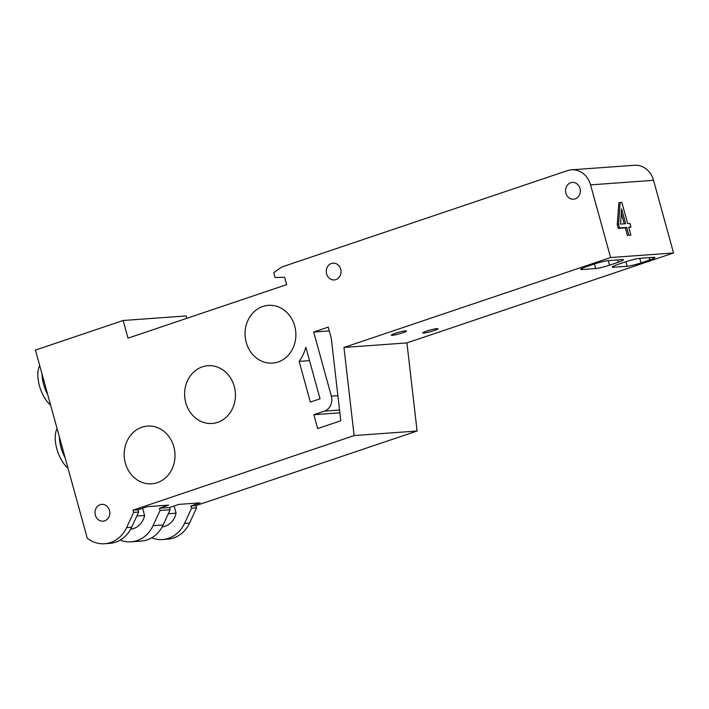 <?xml version="1.0" encoding="UTF-8"?>
<svg xmlns="http://www.w3.org/2000/svg" width="709" height="709" viewBox="0 0 709 709"><rect width="100%" height="100%" fill="white"/><g stroke="black" fill="none" stroke-linecap="round" stroke-linejoin="round"><path stroke-width="1.06" d="M625.666 223.725L620.535 224.097L621.589 208.925L625.666 223.725M619.586 227.935L626.685 227.421L628.848 235.273L630.859 235.122L628.697 227.279L630.904 227.119L629.884 223.415L627.678 223.583L621.82 202.331L620.171 202.455L618.567 224.239L619.586 227.935L618.266 228.387L617.247 224.682L618.567 224.239M628.786 227.624L630.904 227.119M628.848 235.273L630.859 235.122M627.527 235.716L625.365 227.873L626.685 227.421M625.365 227.873L618.266 228.387M624.248 223.822L621.297 213.117M617.247 224.682L618.851 202.898L620.171 202.455M133.008 510.161L133.62 512.403L126.601 527.611A31.054 27.243 85.9 0 1 104.657 543.732A31.054 27.243 85.9 0 1 87.278 538.237L35.45 350.086L123.153 320.495L128.019 338.158L286.666 284.637L284.637 277.254L275.074 277.52L273.736 272.655L281.81 266.983L567.386 170.647A21.048 18.469 85.9 0 1 571.427 169.823A21.048 18.469 85.9 0 1 590.57 184.881L610.582 257.527L343.954 347.472L354.128 435.574L133.008 510.161L138.042 509.798L147.304 506.678L168.707 505.127L159.454 508.247L169.531 507.52L178.783 504.391L200.186 502.849L190.934 505.969L191.554 508.211L184.526 523.41A31.054 27.243 85.9 0 1 162.583 539.54A31.054 27.243 85.9 0 1 151.699 537.812M190.934 505.969L195.976 505.606L417.087 431.01L406.922 342.908L673.55 252.971L610.582 257.527M673.55 252.971L653.538 180.316A21.048 18.469 -94.1 0 0 634.387 165.268L571.427 169.823M39.731 365.614A23.681 11.078 71.4 0 0 39.447 385.74A23.681 11.078 71.4 0 0 50.587 405.043M41.999 373.847A23.681 11.078 71.4 0 0 47.725 394.647M57.101 428.679A23.681 11.078 71.4 0 0 56.817 448.806A23.681 11.078 71.4 0 0 67.958 468.108M59.37 436.912A23.681 11.078 71.4 0 0 65.095 457.713M326.592 273.931A8.419 7.391 85.9 0 1 333.035 263.154A8.419 7.391 85.9 0 1 341.011 271.015A8.419 7.391 85.9 0 1 334.249 279.949A8.419 7.391 85.9 0 1 326.592 273.931M95.36 515.142A8.419 7.391 85.9 0 1 101.804 504.365A8.419 7.391 85.9 0 1 109.78 512.226A8.419 7.391 85.9 0 1 103.027 521.159A8.419 7.391 85.9 0 1 95.36 515.142M565.897 193.202A8.419 7.391 85.9 0 1 572.34 182.426A8.419 7.391 85.9 0 1 580.316 190.287A8.419 7.391 85.9 0 1 573.554 199.22A8.419 7.391 85.9 0 1 565.897 193.202M613.551 267.24A10.529 1.117 -15.4 0 1 612.213 267.063A10.529 1.117 -15.4 0 1 617.326 264.625L626.136 261.656A10.529 1.117 -15.4 0 1 639.988 258.315L653.592 257.332A10.529 1.117 -15.4 0 1 654.921 257.509A10.529 1.117 -15.4 0 1 649.816 259.937L640.998 262.915A10.529 1.117 -15.4 0 1 627.146 266.256L613.551 267.24L613.267 266.221M434.183 330.545A7.896 0.842 -15.4 0 1 422.794 332.92A7.896 0.842 -15.4 0 1 430.177 330.013A7.896 0.842 -15.4 0 1 438.011 328.728A7.896 0.842 -15.4 0 1 434.183 330.545M174.077 505.978L176.071 513.201A18.416 16.165 85.9 0 1 162.148 526.893M176.071 513.201L168.29 513.768M159.454 508.247L160.066 510.489L153.047 525.697A31.054 27.243 85.9 0 1 131.103 541.818L141.18 541.091A31.054 27.243 -94.1 0 0 163.123 524.961L170.142 509.753L169.531 507.52M191.554 508.211L196.588 507.839L189.569 523.047A31.054 27.243 85.9 0 1 167.625 539.177L162.583 539.54M131.103 541.818A31.054 27.243 85.9 0 1 120.22 540.09M417.087 431.01L354.128 435.574M160.066 510.489L170.142 509.753M195.976 505.606L196.588 507.839M609.518 265.193A10.529 1.117 -15.4 0 1 595.666 268.534L582.062 269.517A10.529 1.117 -15.4 0 1 580.733 269.34A10.529 1.117 -15.4 0 1 585.838 266.912L594.656 263.934A10.529 1.117 -15.4 0 1 608.508 260.593L622.112 259.609A10.529 1.117 -15.4 0 1 623.441 259.786A10.529 1.117 -15.4 0 1 618.328 262.224L609.518 265.193L608.26 260.62M395.143 333.372A7.896 0.842 -15.4 0 1 406.532 331.006A7.896 0.842 -15.4 0 1 399.14 333.904A7.896 0.842 -15.4 0 1 391.306 335.197A7.896 0.842 -15.4 0 1 395.143 333.372M130.66 529.18A18.416 16.165 -94.1 0 0 144.592 515.478L142.598 508.264M136.81 516.046L144.592 515.478M104.657 543.732L109.691 543.369A31.054 27.243 -94.1 0 0 131.635 527.239L138.663 512.04L138.042 509.798M133.62 512.403L138.663 512.04M157.23 482.696A28.945 25.4 85.9 0 1 151.673 483.813A28.945 25.4 85.9 0 1 124.261 456.773A28.945 25.4 85.9 0 1 147.499 426.074A28.945 25.4 85.9 0 1 174.529 449.905A28.945 25.4 85.9 0 1 157.23 482.696M278.105 361.962A28.945 25.4 85.9 0 1 272.557 363.088A28.945 25.4 85.9 0 1 245.137 336.048A28.945 25.4 85.9 0 1 268.374 305.349A28.945 25.4 85.9 0 1 295.405 329.18A28.945 25.4 85.9 0 1 278.105 361.962M217.672 422.325A28.945 25.4 85.9 0 1 212.115 423.45A28.945 25.4 85.9 0 1 184.695 396.411A28.945 25.4 85.9 0 1 207.932 365.711A28.945 25.4 85.9 0 1 234.963 389.542A28.945 25.4 85.9 0 1 217.672 422.325M313.83 414.703L324.403 411.131A12.106 10.617 -94.1 0 0 331.342 396.109L313.697 332.042L328.24 327.133L331.245 338.042L340.79 420.774L317.65 428.582L313.83 414.703L339.877 412.815M329.277 330.908L313.697 332.042M299.136 361.386A42.106 36.939 -94.1 0 0 305.836 347.215L320.051 398.821L310.356 402.092L299.136 361.386L309.532 360.633M186.777 318.332L186.112 315.939L123.153 320.495M406.922 342.908L343.954 347.472M653.538 180.316L590.57 184.881M649.816 259.937L649.187 257.651M640.998 262.915L639.74 258.342M627.146 266.256L625.905 261.736M184.526 523.41L189.569 523.047M153.047 525.697L163.123 524.961M595.666 268.534L594.426 264.014M618.328 262.224L617.699 259.928M582.062 269.517L581.788 268.507M126.601 527.611L131.635 527.239M339.558 410.041L324.403 411.131M337.892 395.64L331.342 396.109"/></g></svg>
